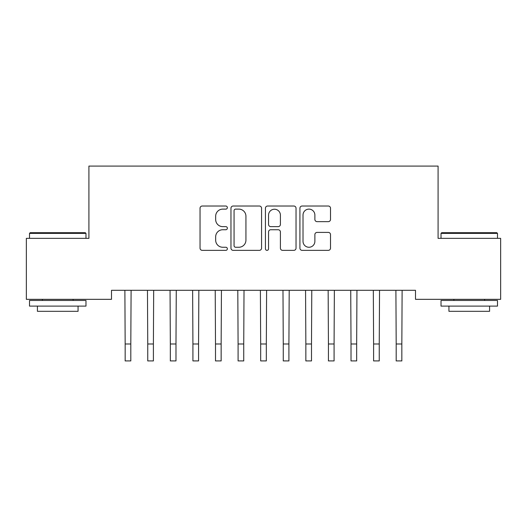 <?xml version="1.0" encoding="UTF-8"?>
<svg xmlns="http://www.w3.org/2000/svg" width="527" height="527" viewBox="0 0 527 527"><rect width="100%" height="100%" fill="white"/><g stroke="black" fill="none" stroke-linecap="round" stroke-linejoin="round"><path stroke-width="0.79" d="M227.361 207.572A1.555 1.555 0 0 0 225.813 206.017L202.256 206.017A2.22 2.22 0 0 0 200.043 208.237L200.043 248.138A2.22 2.22 0 0 0 202.256 250.358L225.813 250.358A1.555 1.555 0 0 0 227.361 248.803A1.555 1.555 0 0 0 225.813 247.255L222.763 247.255A7.095 7.095 0 0 1 215.668 240.16L215.668 236.834A7.095 7.095 0 0 1 222.763 229.739L225.813 229.739A1.555 1.555 0 0 0 227.361 228.184A1.555 1.555 0 0 0 225.813 226.636L222.763 226.636A7.095 7.095 0 0 1 215.668 219.542L215.668 216.215A7.095 7.095 0 0 1 222.763 209.12L225.813 209.12A1.555 1.555 0 0 0 227.361 207.572M328.288 221.65A2.22 2.22 0 0 0 330.508 219.43L330.508 208.237A2.22 2.22 0 0 0 328.288 206.017L302.129 206.017A2.22 2.22 0 0 0 299.916 208.237L299.916 248.138A2.22 2.22 0 0 0 302.129 250.358L328.288 250.358A2.22 2.22 0 0 0 330.508 248.138L330.508 234.614A2.22 2.22 0 0 0 328.288 232.4L317.096 232.4A2.22 2.22 0 0 0 314.876 234.614L314.876 241.32A5.929 5.929 0 0 1 308.947 247.255A5.929 5.929 0 0 1 303.018 241.32L303.018 215.049A5.929 5.929 0 0 1 308.947 209.12A5.929 5.929 0 0 1 314.876 215.049L314.876 219.43A2.22 2.22 0 0 0 317.096 221.65L328.288 221.65M415.5 290.298L111.5 290.298L111.5 299.329L26.35 299.329L26.35 238.349L88.911 238.349L88.911 166.077L438.089 166.077L438.089 238.349L500.65 238.349L500.65 299.329L415.5 299.329L415.5 290.298M261.563 208.237A2.22 2.22 0 0 0 259.343 206.017L233.184 206.017A2.22 2.22 0 0 0 230.964 208.237L230.964 248.138A2.22 2.22 0 0 0 233.184 250.358L259.343 250.358A2.22 2.22 0 0 0 261.563 248.138L261.563 208.237M267.657 206.017L293.816 206.017A2.22 2.22 0 0 1 296.036 208.237L296.036 248.138A2.22 2.22 0 0 1 293.816 250.358L282.624 250.358A2.22 2.22 0 0 1 280.404 248.138L280.404 231.959A2.22 2.22 0 0 0 278.19 229.739L270.759 229.739A2.22 2.22 0 0 0 268.546 231.959L268.546 248.803A1.555 1.555 0 0 1 266.991 250.358A1.555 1.555 0 0 1 265.437 248.803L265.437 208.237A2.22 2.22 0 0 1 267.657 206.017M235.622 209.12A1.555 1.555 0 0 0 234.067 210.675L234.067 245.701A1.555 1.555 0 0 0 235.622 247.255L238.836 247.255A7.095 7.095 0 0 0 245.931 240.16L245.931 216.215A7.095 7.095 0 0 0 238.836 209.12L235.622 209.12M280.404 215.161A5.929 5.929 0 0 0 274.475 209.232A5.929 5.929 0 0 0 268.546 215.161L268.546 224.416A2.22 2.22 0 0 0 270.759 226.636L278.19 226.636A2.22 2.22 0 0 0 280.404 224.416L280.404 215.161M124.879 290.298L125.162 343.986L130.808 343.986L131.098 290.298M125.162 343.986L125.162 360.923L130.808 360.923L130.808 343.986M147.461 290.298L147.751 343.986L153.397 343.986L153.68 290.298M147.751 343.986L147.751 360.923L153.397 360.923L153.397 343.986M170.05 290.298L170.333 343.986L175.978 343.986L176.268 290.298M170.333 343.986L170.333 360.923L175.978 360.923L175.978 343.986M29.512 233.382L30.191 232.703L85.302 232.703L85.973 233.382L29.512 233.382L29.512 238.349M85.973 306.108L29.512 306.108L29.512 300.462L85.973 300.462L85.973 306.108M78.068 306.108L78.068 311.305L37.417 311.305L37.417 306.108M441.027 233.382L441.698 232.703L496.809 232.703L497.488 233.382L441.027 233.382L441.027 238.349M497.488 306.108L441.027 306.108L441.027 300.462L497.488 300.462L497.488 306.108M489.583 306.108L489.583 311.305L448.932 311.305L448.932 306.108M192.632 290.298L192.922 343.986L198.567 343.986L198.85 290.298M192.922 343.986L192.922 360.923L198.567 360.923L198.567 343.986M215.22 290.298L215.503 343.986L221.149 343.986L221.439 290.298M215.503 343.986L215.503 360.923L221.149 360.923L221.149 343.986M237.802 290.298L238.092 343.986L243.737 343.986L244.021 290.298M238.092 343.986L238.092 360.923L243.737 360.923L243.737 343.986M260.391 290.298L260.674 343.986L266.326 343.986L266.609 290.298M260.674 343.986L260.674 360.923L266.326 360.923L266.326 343.986M282.979 290.298L283.262 343.986L288.908 343.986L289.198 290.298M283.262 343.986L283.262 360.923L288.908 360.923L288.908 343.986M305.561 290.298L305.851 343.986L311.497 343.986L311.78 290.298M305.851 343.986L305.851 360.923L311.497 360.923L311.497 343.986M328.15 290.298L328.433 343.986L334.078 343.986L334.368 290.298M328.433 343.986L328.433 360.923L334.078 360.923L334.078 343.986M350.732 290.298L351.022 343.986L356.667 343.986L356.95 290.298M351.022 343.986L351.022 360.923L356.667 360.923L356.667 343.986M373.32 290.298L373.603 343.986L379.249 343.986L379.539 290.298M373.603 343.986L373.603 360.923L379.249 360.923L379.249 343.986M395.902 290.298L396.192 343.986L401.837 343.986L402.121 290.298M396.192 343.986L396.192 360.923L401.837 360.923L401.837 343.986M125.162 360.923L130.808 360.923M147.751 360.923L153.397 360.923M170.333 360.923L175.978 360.923M192.922 360.923L198.567 360.923M215.503 360.923L221.149 360.923M238.092 360.923L243.737 360.923M260.674 360.923L266.326 360.923M283.262 360.923L288.908 360.923M305.851 360.923L311.497 360.923M328.433 360.923L334.078 360.923M351.022 360.923L356.667 360.923M373.603 360.923L379.249 360.923M396.192 360.923L401.837 360.923M85.973 238.349L85.973 233.382M73.101 300.462L73.101 299.329M42.384 300.462L42.384 299.329M497.488 238.349L497.488 233.382M484.616 300.462L484.616 299.329M453.899 300.462L453.899 299.329"/></g></svg>
